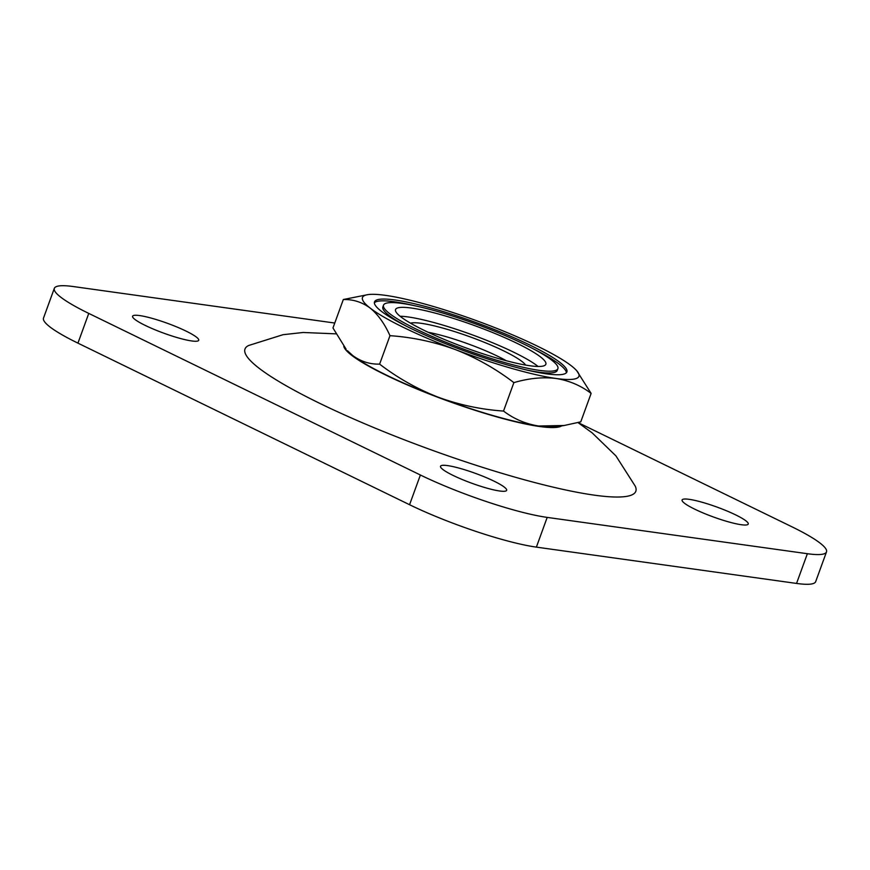 <?xml version="1.0" encoding="UTF-8"?>
<svg xmlns="http://www.w3.org/2000/svg" width="870" height="870" viewBox="0 0 870 870"><rect width="100%" height="100%" fill="white"/><g stroke="black" fill="none" stroke-linecap="round" stroke-linejoin="round"><path stroke-width="1.3" d="M517.161 343.389A79.986 11.962 20 0 0 439.622 314.309A79.986 11.962 20 0 0 395.546 309.557A79.986 11.962 20 0 0 466.614 348.141A79.986 11.962 20 0 0 545.86 364.258A79.986 11.962 20 0 0 517.161 343.389M524.599 344.433A92.775 13.876 20 0 0 434.652 310.688A92.775 13.876 20 0 0 383.518 305.174A92.775 13.876 20 0 0 465.961 349.947A92.775 13.876 20 0 0 557.887 368.641A92.775 13.876 20 0 0 524.599 344.433M506.307 360.735A55.984 8.374 20 0 0 497.814 356.308A55.984 8.374 20 0 0 428.116 332.275M420.384 474.998A95.983 14.355 20 0 0 547.197 517.4L807.371 553.712A95.983 14.355 20 0 0 826.5 551.906L815.679 581.639A95.983 14.355 -160 0 1 796.55 583.433L536.377 547.121A95.983 14.355 -160 0 1 409.563 504.72L420.384 474.998L88.762 313.407L77.941 343.139L409.563 504.72M77.941 343.139A95.983 14.355 -160 0 1 43.5 318.094L54.321 288.361A95.983 14.355 20 0 0 88.762 313.407M564.184 425.495L556.3 426.724A115.177 17.226 -160 0 1 538.671 426.017A115.177 17.226 -160 0 1 438.088 397.155A115.177 17.226 -160 0 1 352.818 355.602A115.177 17.226 -160 0 1 347.402 350.686L352.818 355.602C360.865 361.518 369.793 364.356 379.624 364.128C397.623 377.917 417.111 388.923 438.088 397.155C459.306 404.898 481.121 409.542 503.523 411.064C513.952 418.97 525.676 423.951 538.671 426.017L564.184 425.495L580.768 421.852L591.121 393.403C580.834 385.562 569.121 380.581 555.973 378.461A115.177 17.226 -160 0 1 455.401 349.599A115.177 17.226 -160 0 1 370.131 308.045A115.177 17.226 -160 0 1 367.792 294.647A115.177 17.226 -160 0 1 385.432 295.354A115.177 17.226 -160 0 1 486.004 324.216A115.177 17.226 -160 0 1 571.275 365.77A115.177 17.226 -160 0 1 576.69 370.685A115.177 17.226 -160 0 1 555.973 378.461C542.815 376.873 528.775 378.254 513.876 382.626C495.878 368.837 476.379 357.831 455.401 349.599C434.184 341.856 412.38 337.212 389.978 335.679C384.583 323.662 377.971 314.451 370.131 308.045C362.083 302.14 353.144 299.302 343.324 299.519L367.792 294.647M335.896 333.852L303.13 332.481L283.022 334.7L248.733 345.466A207.952 31.092 20 0 0 429.769 449.355A207.952 31.092 20 0 0 635.241 486.145L615.906 455.869L592.209 432.923L578.006 422.592M494.029 481.153A35.191 5.263 20 0 0 459.915 468.354A35.191 5.263 20 0 0 440.514 466.266A35.191 5.263 20 0 0 471.79 483.241A35.191 5.263 20 0 0 506.655 490.332A35.191 5.263 20 0 0 494.029 481.153M186.082 331.111A35.191 5.263 20 0 0 151.967 318.311A35.191 5.263 20 0 0 132.577 316.223A35.191 5.263 20 0 0 163.843 333.199A35.191 5.263 20 0 0 198.719 340.29A35.191 5.263 20 0 0 186.082 331.111M735.618 514.866A35.191 5.263 20 0 0 701.503 502.077A35.191 5.263 20 0 0 682.102 499.978A35.191 5.263 20 0 0 713.378 516.965A35.191 5.263 20 0 0 748.243 524.055A35.191 5.263 20 0 0 735.618 514.866M826.5 551.906A95.983 14.355 20 0 0 792.059 526.861L578.039 422.581M334.765 323.042A95.983 14.355 20 0 0 333.623 322.879L73.45 286.567A95.983 14.355 20 0 0 54.321 288.361M530.167 345.205A102.377 15.312 20 0 0 430.922 307.98A102.377 15.312 20 0 0 374.502 301.89A102.377 15.312 20 0 0 465.472 351.295A102.377 15.312 20 0 0 566.903 371.925A102.377 15.312 20 0 0 530.167 345.205M576.69 370.685L591.121 393.403M513.876 382.626L503.523 411.064M389.978 335.679L379.624 364.128M343.324 299.519L332.971 327.968L346.162 349.272M410.542 323.205A62.39 9.331 -160 0 1 503.697 350.882A62.39 9.331 -160 0 1 525.6 365.074M538.073 366.477A79.986 11.962 20 0 0 513.92 352.306A79.986 11.962 20 0 0 400.091 316.256M414.283 305.642A102.377 15.312 20 0 0 374.361 302.847M566.392 372.751A102.377 15.312 20 0 0 534.028 349.218M383.518 305.174L382.865 306.958A92.775 13.876 20 0 0 406.736 326.37M526.481 369.957A92.775 13.876 20 0 0 557.235 370.424L557.887 368.641M343.802 346.39A116.558 17.433 20 0 0 446.734 400.591A116.558 17.433 20 0 0 561.596 425.898M547.197 517.4L536.377 547.121M796.55 583.433L807.371 553.712"/></g></svg>
